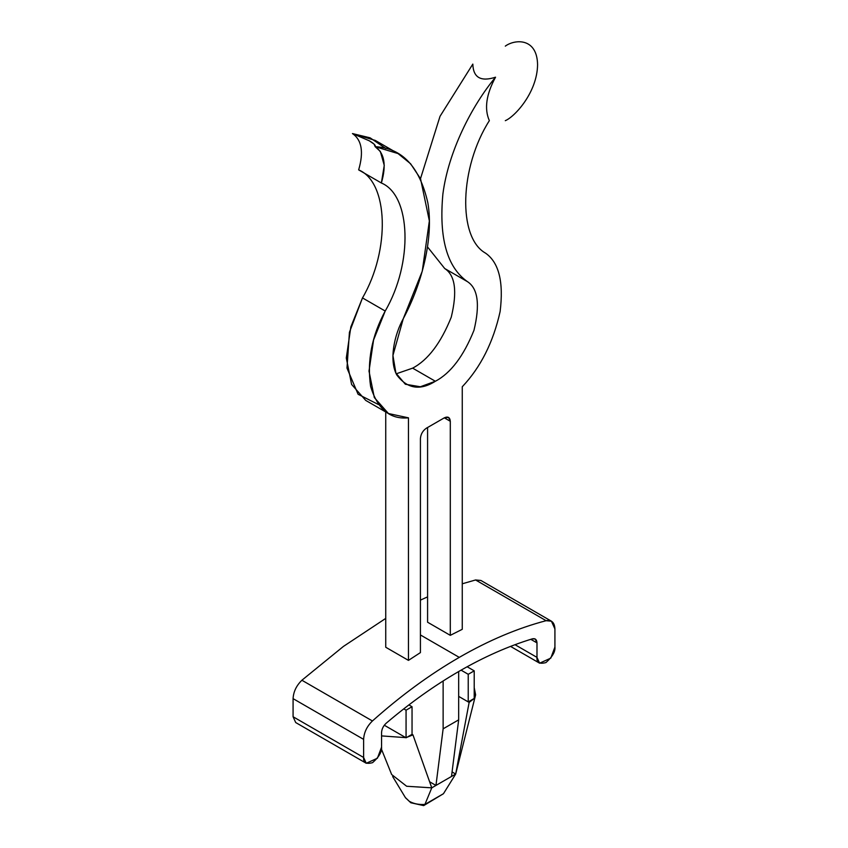 <?xml version="1.0" encoding="UTF-8"?>
<svg xmlns="http://www.w3.org/2000/svg" width="848" height="848" viewBox="0 0 848 848"><rect width="100%" height="100%" fill="white"/><g stroke="black" fill="none" stroke-linecap="round" stroke-linejoin="round"><path stroke-width="1.27" d="M405.535 797.82L410.824 802.759L405.365 797.555L392.635 776.503M551.423 621.192L554.921 628.93L554.921 647.024L550.787 658.133L539.614 663.189L536.985 657.38L515.012 644.703L536.985 657.38L536.985 642.89L530.795 639.318L536.985 642.89L535.236 639.021L532.385 638.83C508.344 646.155 483.975 656.935 459.266 671.192C434.568 685.46 410.199 702.812 386.158 723.249C383.296 725.93 381.759 729.057 381.558 732.619L381.558 747.12L377.424 758.218L366.251 763.274L363.622 757.476L293.079 716.751L293.079 698.646L293.079 716.751L363.622 757.476L363.622 739.371L293.079 698.646C293.461 691.735 296.387 685.597 301.888 680.244C296.387 685.597 293.461 691.735 293.079 698.646L363.622 739.371C363.993 732.46 366.93 726.323 372.431 720.97L301.888 680.244L343.429 646.42L385.745 618.393L343.429 646.42L301.888 680.244L372.431 720.97C400.86 695.614 429.809 674.414 459.266 657.38L420.417 634.951L459.266 657.38C488.734 640.388 517.683 628.167 546.112 620.694L551.423 621.192L480.88 580.456L475.569 579.968L462.255 583.795L475.569 579.968L546.112 620.694L483.954 584.802M427.583 596.875L420.417 600.13L427.583 596.875M462.255 629.311L450.299 635.343L427.583 622.22L427.583 427.498L427.583 622.22L450.299 635.343L462.255 629.311L462.255 386.762C480.657 367.301 493.282 342.232 500.119 311.566C503.776 281.918 498.9 262.435 485.512 253.128C498.9 262.435 503.776 281.918 500.119 311.566C493.282 342.232 480.657 367.301 462.255 386.762L462.255 629.311M375.314 140.45L352.461 133.571L369.304 140.81C373.947 143.503 375.908 145.464 375.176 146.693L398.03 153.562L410.612 163.77L420.544 178.758L429.364 220.925L422.24 271.254L403.277 318.678L392.931 355.482L395.91 373.109L405.344 384.239L420.343 386.762L435.363 381.261L412.637 368.149L396.217 373.809L412.637 368.149C427.964 360.061 440.833 343.09 451.253 317.205C457.422 291.542 455.249 275.314 444.723 268.53L427.498 246.906L444.723 268.53L467.439 281.642C447.002 267.247 438.829 238.044 442.889 194.022C448.348 151.803 471.488 106.095 495.539 77.2C480.816 81.97 473.237 77.592 472.824 64.088L440.017 116.335L420.502 178.652L440.017 116.335L472.824 64.088C473.237 77.592 480.816 81.97 495.539 77.2C471.488 106.095 448.348 151.803 442.889 194.022C438.829 238.044 447.002 267.247 467.439 281.642C477.965 288.437 480.148 304.665 473.968 330.328C463.549 356.202 450.68 373.184 435.363 381.261C420.036 390.875 407.167 388.755 396.747 374.901C388.681 359.838 394.649 334.176 403.277 318.678C421.583 284.674 434.017 238.065 427.827 202.714C419.569 166.643 402.026 147.965 375.176 146.693C384.504 153.096 386.571 165.19 381.367 182.998C411.163 195.347 413.199 263.06 385.204 311.036C371.816 335.808 366.94 360.919 370.597 386.349C377.434 409.107 390.059 419.601 408.46 417.831L408.46 660.38L420.417 652.6L420.417 438.533C420.788 434.155 422.781 430.699 426.396 428.187L444.331 417.831C447.935 416.188 449.928 417.333 450.299 421.276L450.299 635.343L450.299 421.276L448.55 417.407L444.331 417.831L426.396 428.187C422.781 430.699 420.788 434.155 420.417 438.533L420.417 652.6L408.46 660.38L408.46 417.831L388.437 413.527L374.318 397.553L369.007 371.117L373.565 340.016L385.204 311.036L362.488 297.924C390.472 249.937 388.448 182.235 358.651 169.876C363.856 152.078 361.789 139.973 352.461 133.571L370.099 137.832L385.851 148.517M455.683 774.044L443.451 793.717L455.683 774.044L452.069 771.956L455.683 774.044L451.496 776.461L455.683 774.044L469.135 702.42L474.212 698.455L468.234 701.911L473.396 698.922L469.135 702.42L468.234 701.911L468.234 674.298L468.234 701.911L469.135 702.42L455.683 774.044L475.622 694.841L474.212 697.862L474.212 687.664L475.622 694.841M406.065 737.802L412.043 734.347L412.043 706.734L406.065 710.189L406.065 737.802L406.065 710.189L403.775 708.864L406.065 710.189L412.043 706.734L412.043 734.347L406.065 737.802M408.895 704.921L412.043 706.734L408.895 704.921M384.303 725.231L405.768 737.633L384.303 725.231M406.881 737.325L412.944 734.866L412.043 734.347L412.944 734.866L406.881 737.325M381.558 735.905L405.768 737.633L381.558 735.905M381.409 749.038L391.649 774.521L406.648 786.255L431.77 787.845L412.944 734.866L431.77 787.845L424.922 804.413L431.77 787.845L435.957 785.428L431.77 787.845M409.626 801.477C413.93 803.84 419.029 804.816 424.922 804.413L443.451 793.717L424.922 804.413C419.029 804.816 413.93 803.84 409.626 801.477M451.496 776.461L435.957 785.428L429.607 781.771L435.957 785.428L443.133 728.824L458.673 719.857L458.673 671.531L458.673 719.857L451.496 776.461L458.673 719.857L443.133 728.824L443.133 680.976L443.133 728.824L435.957 785.428L451.496 776.461M489.349 120.66C459.552 167.416 457.528 237.461 485.512 253.128C457.528 237.461 459.552 167.416 489.349 120.66C484.144 108.862 486.211 94.372 495.539 77.2C486.211 94.372 484.144 108.862 489.349 120.66M385.745 647.257L385.745 411.969L385.745 647.257L408.46 660.38L385.745 647.257M378.473 404.549L358.1 394.278L346.98 368.096L349.429 332.321L362.488 297.924L350.849 326.904L346.291 358.004L351.602 384.441L365.721 400.404L388.437 413.527M412.637 368.149L435.363 381.261C450.68 373.184 463.549 356.202 473.968 330.328C480.148 304.665 477.965 288.437 467.439 281.642L444.723 268.53C455.249 275.314 457.422 291.542 451.253 317.205C440.833 343.09 427.964 360.061 412.637 368.149M385.204 311.036C413.199 263.06 411.163 195.347 381.367 182.998L358.651 169.876C388.448 182.235 390.472 249.937 362.488 297.924L385.204 311.036M444.32 417.831L450.299 421.276L444.32 417.831M302.047 721.924L293.079 716.751L295.708 722.549L366.251 763.274M554.921 628.93C554.539 622.453 551.613 619.708 546.112 620.694C517.683 628.167 488.734 640.388 459.266 657.38C429.809 674.414 400.86 695.614 372.431 720.97C366.93 726.323 363.993 732.46 363.622 739.371L363.622 757.476C363.114 762.659 366.103 764.387 372.59 762.649C379.077 756.893 382.066 751.72 381.558 747.12L381.558 732.619C381.759 729.057 383.296 725.93 386.158 723.249C410.199 702.812 434.568 685.46 459.266 671.192C483.975 656.935 508.344 646.155 532.385 638.83C535.247 638.205 536.773 639.551 536.985 642.89L536.985 657.38C536.477 662.574 539.466 664.302 545.953 662.564C552.44 656.808 555.429 651.624 554.921 647.024L554.921 628.93M505.302 46.131C514.747 39.178 537.144 37.429 537.579 64.766C537.144 92.612 514.747 116.727 505.302 120.681C514.747 116.727 537.144 92.612 537.579 64.766C537.144 37.429 514.747 39.178 505.302 46.131M358.651 169.876L381.367 182.998L384.261 165.392L380.339 151.442L375.176 146.693L374.085 144.128L369.304 140.81L352.461 133.571C361.789 139.973 363.856 152.078 358.651 169.876M467.142 666.761L474.212 670.842L474.212 698.455L474.212 670.842L468.234 674.298L461.068 670.153L468.234 674.298L474.212 670.842L467.142 666.761M458.673 696.388L468.234 701.911L458.673 696.388M423.703 805.6L443.451 793.717M423.629 805.6L410.824 802.759L405.365 797.565M375.357 140.471L398.072 153.583M539.614 663.189L510.538 646.399"/></g></svg>
